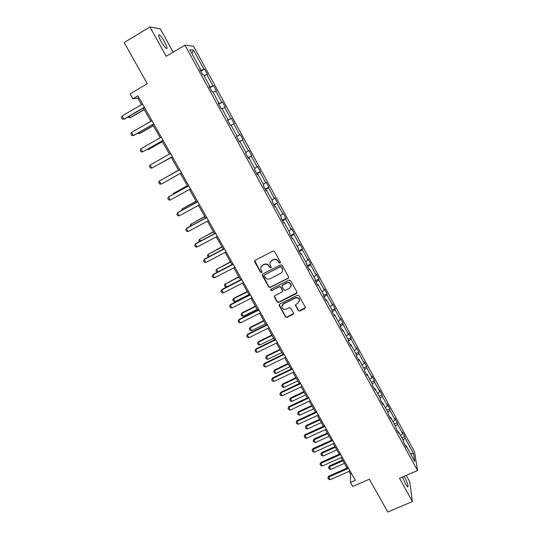 <?xml version="1.0" encoding="UTF-8"?>
<svg xmlns="http://www.w3.org/2000/svg" width="539" height="539" viewBox="0 0 539 539"><rect width="100%" height="100%" fill="white"/><g stroke="black" fill="none" stroke-linecap="round" stroke-linejoin="round"><path stroke-width="0.81" d="M280.037 263.086L280.354 262.035L274.546 251.531L272.997 251.053L255.102 260.317L254.664 261.806L260.492 272.229L261.563 272.559L261.961 271.771L260.714 269.001C260.539 267.418 261.152 266.212 262.533 265.404L264.022 264.642C266.05 263.841 267.694 264.346 268.948 266.151L269.702 267.506L270.773 267.836L271.178 267.027L269.945 264.346C269.743 262.722 270.349 261.489 271.771 260.654L273.266 259.886C275.308 259.077 276.952 259.582 278.205 261.395L278.959 262.756L280.037 263.086M270.214 262.25L271.885 260.384L273.374 259.616C275.416 258.814 277.059 259.313 278.313 261.125L279.061 262.48L280.442 262.533M254.711 260.654L260.62 271.946L261.961 272.047M261.044 266.893L262.661 265.134L264.144 264.366C266.172 263.571 267.809 264.07 269.062 265.875L269.817 267.223L271.178 267.304M402.458 477.042L405.456 483.928L407.666 486.993C408.602 486.427 407.585 483.166 404.621 477.21L404.115 476.328M164.563 41.874C162.515 38.262 160.79 35.918 159.389 34.833C157.988 34.348 158.56 36.551 161.114 41.449C163.176 45.074 164.894 47.412 166.275 48.47C167.663 48.934 167.097 46.738 164.563 41.874M173.167 52.168L160.352 28.897L149.943 26.95L124.186 42.541L147.295 83.7L130.061 93.84L132.863 98.778L137.721 98.031L141.474 104.667M149.943 26.95L166.18 56.312L184.938 45.182L417.53 470.5L399.54 478.309L412.402 501.566L409.707 481.684L406.244 475.398M412.402 501.566L387.79 512.05L369.35 479.211L352.742 486.481L350.458 482.445L355.329 480.31L137.91 95.821L132.863 98.778M298.269 310.558L299.792 311.03L304.804 308.544L305.37 307.358L298.963 295.689L297.427 295.217L279.606 304.137L279.04 305.263L285.488 316.898L287.004 317.363L293.014 314.385L293.58 313.233L290.77 308.092L289.248 307.621L286.263 309.11C284.1 309.797 282.638 309.096 281.877 306.994L283.393 303.969L295.123 298.101C297.238 297.407 298.7 298.08 299.502 300.115L297.986 303.268L296.026 304.245L295.46 305.411L298.269 310.558L299.859 310.693L305.397 307.634M288.116 278.38L288.567 276.891L282.166 265.309L280.624 264.838L262.749 273.994L262.311 275.476L268.732 286.957L270.261 287.428L288.116 278.38L288.695 277.578M290.595 280.563L296.949 292.05L296.49 293.519L278.67 302.453L277.14 301.988L274.297 296.78L274.863 295.655L282.079 292.023L282.524 290.555L280.718 287.3L279.189 286.829L271.676 290.629L270.517 290.063L270.915 289.275L289.059 280.085L290.595 280.563M405.422 445.645L406.116 445.679L406.345 447.336L403.873 442.815L403.657 441.178L398.415 431.591L398.617 433.188L396.125 428.633L395.936 427.05L390.66 417.388L390.822 418.931L388.316 414.336L388.161 412.813L382.838 403.078L382.973 404.567L380.44 399.938L380.325 398.462L374.962 388.653L375.056 390.081L372.51 385.419L372.422 384.004L367.019 374.12L367.086 375.488L364.512 370.785L364.465 369.437L359.021 359.466L359.048 360.78L356.454 356.043L356.441 354.75L350.956 344.704L350.943 345.957L348.335 341.18L351.004 338.95L356.373 348.807L356.36 347.574L358.873 352.189L358.9 353.436L364.236 363.212L364.189 361.925L366.682 366.507L366.742 367.807L372.031 377.516L371.95 376.168L374.43 380.709L374.517 382.07L379.773 391.705L379.658 390.303L382.117 394.811L382.239 396.226L387.453 405.786L387.305 404.331L389.744 408.805L389.906 410.273L395.08 419.76L394.898 418.251L397.317 422.691L397.506 424.22L402.64 433.632L402.431 432.069L404.836 436.475L405.058 438.059L413.554 453.629L414.781 461.539L406.116 445.679M184.938 45.182L193.541 46.199L414.572 451.83L417.53 470.5M342.177 329.908L342.824 329.821L348.356 339.947L348.335 341.18M342.824 329.821L342.777 331.013L340.149 326.196L340.203 325.03L334.631 314.823L334.544 315.948L331.896 311.097L331.99 309.992L326.371 299.704L326.25 300.769L323.575 295.877L323.71 294.833L318.044 284.471L317.889 285.468L315.194 280.536L315.362 279.559L309.656 269.109L309.453 270.039L306.738 265.067L306.954 264.157L301.193 253.62L300.957 254.482L298.222 249.476L298.471 248.634L292.67 238.009L292.387 238.804L289.632 233.751L289.921 232.983L284.073 222.27L283.75 222.998L280.967 217.904L281.304 217.204L275.402 206.41L275.045 207.064L272.235 201.93L272.613 201.296L266.664 190.415L266.266 190.995L263.436 185.82L263.847 185.254L257.858 174.286L257.413 174.798L254.556 169.576L255.014 169.091L248.971 158.021L248.486 158.459L245.609 153.197L246.107 152.786L240.017 141.629L239.484 141.993L236.581 136.684L237.133 136.347L230.988 125.095L230.409 125.385L227.485 120.029L228.078 119.773L221.879 108.427L221.253 108.635L218.302 103.239L218.942 103.057L212.696 91.617L212.022 91.745L209.051 86.301L209.738 86.2L203.439 74.665L202.718 74.712L199.72 69.221L200.454 69.201L189.822 49.743L193.44 50.08L203.816 69.107L204.51 69.093L207.414 74.409L206.733 74.456L212.885 85.735L213.538 85.64L216.408 90.916L215.775 91.037L221.879 102.221L222.486 102.053L225.336 107.281L224.743 107.477L230.8 118.58L231.359 118.331L234.189 123.519L233.643 123.788L239.646 134.797L240.165 134.48L242.974 139.628L242.469 139.972L248.425 150.886L248.903 150.496L251.686 155.603L251.221 156.02L257.13 166.847L257.561 166.389L260.324 171.449L259.906 171.934L265.761 182.681L266.158 182.148L268.9 187.174L268.516 187.727L274.331 198.386L274.688 197.786L277.403 202.772L277.059 203.392L282.827 213.97L283.143 213.303L285.838 218.248L285.535 218.935L291.262 229.425L291.538 228.691L294.213 233.596L293.95 234.35L299.623 244.76L299.866 243.958L302.52 248.829L302.291 249.651L307.924 259.973L308.126 259.111L310.76 263.942L310.572 264.824L316.157 275.072L316.319 274.142L318.933 278.933L318.785 279.882L324.323 290.049L324.451 289.059L327.045 293.816L326.93 294.82L332.428 304.906L332.523 303.855L335.096 308.577L335.015 309.649L340.473 319.654L340.527 318.542L343.08 323.225L343.04 324.357L348.457 334.288L348.477 333.115L351.01 337.764L351.004 338.95M400.625 435.633L402.64 433.632M395.478 426.201L397.506 424.22M397.728 431.571L398.415 431.591M393.039 421.741L395.08 419.76M387.844 412.234L389.906 410.273M389.973 417.381L390.66 417.388M385.385 407.74L387.453 405.786M380.157 398.166L382.239 396.226M382.164 403.084L382.838 403.078M377.684 393.632L379.773 391.705M372.409 383.984L374.517 382.07M374.288 388.68L374.962 388.653M369.916 379.416L372.031 377.516M364.479 369.808L366.742 367.807M366.358 374.16L367.019 374.12M362.093 365.092L364.236 363.212M356.447 355.551L358.9 353.436M358.361 359.526L359.021 359.466M354.204 350.66L356.373 348.807M350.296 344.778L350.956 344.704M346.26 336.114L348.457 334.288M340.345 326.56L343.04 324.357M338.256 321.46L340.473 319.654M332.287 311.818L335.015 309.649M333.991 314.931L334.631 314.823M330.185 306.684L332.428 304.906M324.168 296.962L326.93 294.82M325.738 299.825L326.371 299.704M322.053 291.794L324.323 290.049M315.989 281.991L318.785 279.882M317.417 284.605L318.044 284.471M313.853 276.79L316.157 275.072M307.742 266.899L310.572 264.824M309.029 269.257L309.656 269.109M305.593 261.671L307.924 259.973M299.428 251.686L302.291 249.651M300.58 253.795L301.193 253.62M297.265 246.424L299.623 244.76M291.053 236.358L293.95 234.35M292.057 238.198L292.67 238.009M288.87 231.063L291.262 229.425M282.604 220.902L285.535 218.935M283.467 222.479L284.073 222.27M280.415 215.573L282.827 213.97M274.095 205.325L277.059 203.392M274.809 206.632L275.402 206.41M271.885 199.962L274.331 198.386M265.511 189.62L268.516 187.727M266.077 190.658L266.664 190.415M263.288 184.23L265.761 182.681M256.86 173.794L259.906 171.934M257.271 174.548L257.858 174.286M254.624 168.363L257.13 166.847M248.142 157.839L251.221 156.02M248.398 158.304L248.971 158.021M245.885 152.369L248.425 150.886M239.35 141.75L242.469 139.972M239.451 141.932L240.017 141.629M237.079 136.252L239.646 134.797M231.049 125.216L233.643 123.788M227.633 120.305L230.8 118.58M222.122 108.878L224.743 107.477M227.519 120.096L228.078 119.773M218.672 103.912L221.879 102.221M213.121 92.398L215.775 91.037M218.396 103.4L218.942 103.057M209.637 87.379L212.885 85.735M204.045 75.783L206.733 74.456M209.199 86.57L209.738 86.2M200.528 70.71L203.816 69.107M193.44 50.08L192.005 53.745M348.989 471.409L350.512 474.098L350.458 482.445M143.374 108.022L150.88 121.282M152.739 124.57L160.204 137.762M162.023 140.982L169.455 154.107M171.234 157.253L178.618 170.304M180.383 173.423L187.693 186.339M189.465 189.472L196.688 202.246M198.473 205.399L205.615 218.025M207.407 221.192L214.475 233.677M216.274 236.857L223.261 249.2M225.066 252.4L231.972 264.602M233.791 267.816L240.623 279.882M242.449 283.11L249.2 295.042M251.033 298.283L257.709 310.08M259.549 313.334L266.151 325.004M267.998 328.271L274.526 339.813M276.386 343.094L282.84 354.5M284.707 357.795L291.087 369.074M292.96 372.382L299.273 383.539M301.146 386.854L307.392 397.89M309.278 401.218L315.45 412.133M317.343 415.475L323.447 426.261M325.347 429.617L331.384 440.289M333.291 443.658L339.26 454.209M341.167 457.584L347.076 468.02M351.556 473.64L350.512 474.098M138.799 97.397L137.721 98.031M199.922 69.592L200.454 69.201M403.044 440.06L405.058 438.059M413.554 453.629L410.509 453.723M200.818 71.242L204.51 69.093M209.846 87.763L213.538 85.64M218.8 104.148L222.486 102.053M227.687 120.399L231.359 118.331M239.303 141.663L242.974 139.628M248.021 157.617L251.686 155.603M256.665 173.437L260.324 171.449M265.249 189.135L268.9 187.174M273.758 204.705L277.403 202.772M282.2 220.155L285.838 218.248M290.575 235.482L294.213 233.596M298.882 250.696L302.52 248.829M307.129 265.781L310.76 263.942M315.315 280.752L318.933 278.933M323.622 295.513L327.045 293.816M331.984 310.107L335.096 308.577M340.028 324.707L343.08 323.225M347.958 339.226L351.01 337.764M355.834 353.638L358.873 352.189M363.643 367.935L366.682 366.507M371.391 382.124L374.43 380.709M379.085 396.205L382.117 394.811M386.726 410.179L389.744 408.805M394.299 424.052L397.317 422.691M401.824 437.823L404.836 436.475M262.331 274.378L268.846 286.654L270.376 287.125L288.203 278.084M281.365 267.108L280.287 266.778L264.602 274.802L264.204 275.591L265.08 277.255C266.333 279.047 267.964 279.552 269.992 278.764L280.704 273.3C282.166 272.451 282.773 271.191 282.524 269.534L281.466 266.832L280.287 266.778M264.326 275.038L280.388 266.502M282.463 271.205L282.625 269.251L282.16 268.537M281.466 266.832L282.254 268.254M274.405 296.106L277.248 301.665L278.771 302.136L297.083 292.664M282.652 291.235L282.625 290.245L280.819 286.997L279.29 286.532L271.676 290.629M270.625 289.531L271.784 290.326M289.591 288.237L291.107 285.084C290.312 283.009 288.843 282.321 286.708 283.029L282.557 285.124L282.106 286.6L283.912 289.854L285.448 290.326L289.591 288.237M291.107 286.303L291.195 284.781C290.393 282.712 288.931 282.025 286.795 282.732L286.708 283.029M282.079 285.603L282.652 284.828L286.795 282.732M295.513 304.784L298.343 310.228M299.536 301.2L299.576 299.792C298.774 297.757 297.312 297.09 295.204 297.784L295.123 298.101M281.991 305.525L283.487 303.646L295.204 297.784M279.135 304.609L285.576 316.555L287.092 317.026L293.6 313.516M129.272 116.229L130.108 117.697L144.209 109.498M128.215 116.842L128.646 117.596L130.654 117.569L144.29 109.639M144.371 107.248L123.876 119.166L122.38 119.065L121.47 117.475L122.057 115.993L142.559 104.04M122.057 115.993L123.876 119.166L124.448 119.031L144.452 107.396M138.651 132.668L139.237 133.699L153.325 125.607M137.593 133.274L139.756 133.537L153.386 125.708M147.956 148.973L148.299 149.579L162.367 141.589M147.086 149.465L148.791 149.377L162.401 141.649M153.756 123.842L133.281 135.612L131.785 135.491L130.883 133.915L131.482 132.459L151.958 120.662M131.482 132.459L133.281 135.612L133.834 135.437L153.817 123.95M163.068 140.308L142.619 151.924L141.11 151.782L140.221 150.219L140.827 148.798L161.282 137.149M140.827 148.798L142.619 151.924L163.101 140.369M157.179 165.15L171.335 157.442L156.923 165.298M150.105 165.001L151.877 168.101L172.305 156.654L151.877 168.101L150.368 167.939L149.478 166.389L150.105 165.001L170.526 153.5M178.524 170.135L164.577 178.119M178.53 170.149L164.361 178.234M161.06 184.149L159.544 183.967L158.668 182.431L159.301 181.077L179.689 169.704L159.301 181.077L161.06 184.149L181.454 172.824M187.343 185.726L173.78 193.184L173.349 193.494L173.673 194.053M187.37 185.78L173.349 193.494L172.857 194.505M190.536 188.886L170.169 200.063L168.646 199.861L167.777 198.339L168.875 196.688L188.765 185.753M170.169 200.063L168.424 197.018L188.791 185.807M181.643 210.432L182.142 208.903L182.687 209.86M196.088 201.188L182.142 208.903L196.142 201.276M199.545 204.813L179.204 215.856L177.681 215.634L176.812 214.124L177.904 212.467L197.759 201.667M179.204 215.856L177.472 212.824L197.82 201.761M190.59 226.104L190.2 225.423L190.86 224.184L191.635 225.545M204.773 216.53L190.86 224.184L204.847 216.658M208.478 220.619L188.165 231.514L186.635 231.278L185.78 229.776L186.858 228.112L206.686 217.453M188.165 231.514L186.447 228.509L206.767 217.588M199.464 241.654L198.844 240.562L199.511 239.35L200.508 241.101M213.383 231.75L199.511 239.35L213.478 231.918M217.345 236.291L197.058 247.051L195.522 246.795L194.673 245.306L195.738 243.635L215.539 233.111M197.058 247.051L195.354 244.073L215.64 233.286M208.344 257.042L207.421 255.58L208.101 254.401L209.314 256.53M221.927 246.855L208.101 254.401L222.048 247.057M217.601 272.074L216.739 271.912L215.93 270.484L216.617 269.332L218.052 271.838M230.409 261.839L216.617 269.332L230.544 262.082M238.824 276.709L225.073 284.147L226.69 286.984L240.596 279.842M226.69 286.984L225.181 286.694L224.372 285.279L225.369 283.635M238.979 276.985L225.073 284.147L224.372 285.279M247.172 291.464L233.737 298.303L233.461 298.849L235.065 301.665L248.951 294.611M235.065 301.665L233.549 301.355L232.747 299.953L233.737 298.303M247.354 291.781L233.461 298.849L232.747 299.953M255.459 306.105L242.045 312.863L241.782 313.442L243.379 316.231L257.244 309.265M243.379 316.231L241.856 315.915L241.061 314.52L242.045 312.863M255.654 306.455L241.782 313.442L241.061 314.52M263.679 320.638L250.285 327.314L250.042 327.921L251.625 330.69L265.478 323.811M251.625 330.69L250.103 330.353L249.314 328.972L250.285 327.314M263.894 321.022L250.042 327.921L249.314 328.972M271.838 335.063L258.464 341.652L258.242 342.292L259.811 345.041L273.644 338.243M259.811 345.041L258.289 344.69L257.501 343.316L258.464 341.652M272.074 335.474L258.242 342.292L257.501 343.316M279.936 349.373L266.576 355.881L266.381 356.548L267.937 359.277L281.749 352.567M267.937 359.277L266.407 358.913L265.626 357.552L266.576 355.881M280.192 349.818L266.381 356.548L265.626 357.552M287.974 363.576L274.634 370.003L274.452 370.704L276.002 373.412L289.793 366.783M276.002 373.412L274.466 373.028L273.697 371.674L274.634 370.003M288.25 364.054L274.452 370.704L273.697 371.674M295.951 377.671L282.631 384.024L282.47 384.752L283.999 387.44L297.771 380.891M283.999 387.44L282.463 387.042L281.702 385.702L282.631 384.024M296.241 378.183L282.47 384.752L281.702 385.702M226.137 251.841L205.878 262.459L204.342 262.19L203.493 260.714L204.55 259.037L224.325 248.641M205.878 262.459L204.187 259.508L224.446 248.863M234.856 267.263L214.63 277.747L213.087 277.457L212.245 275.995L213.289 274.311L233.037 264.049M214.63 277.747L212.952 274.816L233.185 264.305M243.507 282.564L223.308 292.92L221.758 292.61L220.929 291.161L221.96 289.47L241.681 279.337M223.308 292.92L221.644 290.009L241.849 279.633M220.929 291.161L221.96 289.47M252.09 297.744L231.918 307.964L230.369 307.641L229.547 306.206L230.564 304.508L250.258 294.503M231.918 307.964L230.268 305.081L250.446 294.833M229.547 306.206L230.564 304.508M260.606 312.809L240.468 322.895L238.912 322.558L238.09 321.129L239.1 319.425L258.767 309.548M240.468 322.895L238.824 320.038L258.976 309.918M238.09 321.129L239.1 319.425M269.055 327.746L248.944 337.71L247.381 337.353L246.572 335.938L247.569 334.227L267.209 324.478M248.944 337.71L247.32 334.874L267.438 324.882M246.572 335.938L247.569 334.227M277.444 342.575L257.352 352.412L255.789 352.041L254.987 350.633L255.971 348.922L275.584 339.294M257.352 352.412L255.742 349.589L275.833 339.732M254.987 350.633L255.971 348.922M285.758 357.283L265.7 366.992L264.137 366.608L263.335 365.213L264.312 363.495L283.898 353.988M265.7 366.992L264.103 364.196L284.168 354.46M263.335 365.213L264.312 363.495M294.011 371.876L273.987 381.464L272.411 381.066L271.622 379.678L272.586 377.954L292.145 368.568M273.987 381.464L272.397 378.688L292.428 369.08M271.622 379.678L272.586 377.954M302.204 386.362L282.2 395.828L280.63 395.41L279.842 394.036L280.799 392.304L300.324 383.04M282.2 395.828L280.624 393.072L300.634 383.579M279.842 394.036L280.799 392.304M303.868 391.664L290.561 397.937L290.42 398.692L291.943 401.36L305.694 394.892M291.943 401.36L290.406 400.949L289.645 399.615L290.561 397.937M304.178 392.21L290.42 398.692L289.645 399.615M310.329 400.726L290.359 410.078L288.783 409.647L288.001 408.279L288.944 406.547L308.443 397.398M290.359 410.078L288.796 407.343L308.773 397.971M288.001 408.279L288.944 406.547M311.724 405.55L298.444 411.742L298.316 412.53L299.825 415.178L313.557 408.791M299.825 415.178L298.283 414.754L297.528 413.433L298.444 411.742M312.054 406.123L298.316 412.53L297.528 413.433M318.394 414.99L298.451 424.22L296.868 423.769L296.093 422.414L297.029 420.676L316.501 411.641M298.451 424.22L296.901 421.505L316.844 412.254M296.093 422.414L297.029 420.676M319.526 419.329L306.26 425.453L306.152 426.268L307.654 428.896L321.365 422.583M307.654 428.896L306.105 428.458L305.357 427.144L306.26 425.453M319.87 419.942L306.152 426.268L305.357 427.144M326.391 429.138L306.482 438.254L304.899 437.789L304.131 436.449L305.054 434.704L324.498 425.783M306.482 438.254L304.939 435.559L324.855 426.423M304.131 436.449L305.054 434.704M327.267 433.012L314.021 439.056L313.934 439.898L315.423 442.512L329.113 436.273M315.423 442.512L313.873 442.054L313.125 440.754L314.021 439.056M327.624 433.652L313.934 439.898L313.125 440.754M334.335 443.179L314.453 452.181L312.863 451.702L312.101 450.368L313.018 448.623L332.428 439.817M314.453 452.181L312.923 449.506L332.812 440.491M312.101 450.368L313.018 448.623M334.948 446.595L321.722 452.565L321.655 453.434L323.13 456.021L336.801 449.87M323.13 456.021L321.581 455.556L320.84 454.262L321.722 452.565M335.325 447.262L321.655 453.434L320.84 454.262M342.211 457.119L322.362 465.999L320.772 465.514L320.018 464.187L320.846 463.351L320.921 462.435L340.304 453.737M322.362 465.999L320.846 463.351L340.702 454.444M320.018 464.187L320.921 462.435M342.575 460.07L329.369 465.972L329.316 466.868L330.784 469.435L344.434 463.358M330.784 469.435L329.228 468.957L328.494 467.677L329.369 465.972M342.972 460.771L329.316 466.868L328.494 467.677M350.033 470.951L330.212 479.717L328.622 479.218L327.867 477.904L328.709 477.089L328.763 476.146L348.12 467.562M330.212 479.717L328.709 477.089L348.538 468.297M327.867 477.904L328.763 476.146M293.095 314.048L293.014 314.385M287.092 317.026L287.004 317.363M285.576 316.555L285.488 316.898M299.859 310.693L299.792 311.03M158.601 35.304L159.389 34.833"/></g></svg>
